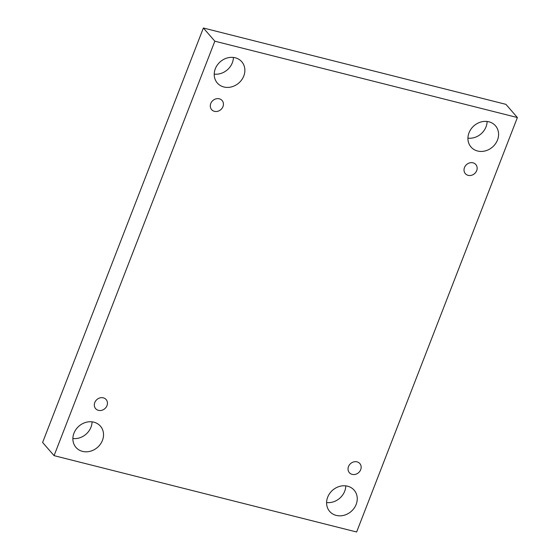 <?xml version="1.0" encoding="UTF-8"?>
<svg xmlns="http://www.w3.org/2000/svg" width="560" height="560" viewBox="0 0 560 560"><rect width="100%" height="100%" fill="white"/><g stroke="black" fill="none" stroke-linecap="round" stroke-linejoin="round"><path stroke-width="0.84" d="M54.075 455.651L214.837 41.188L517.391 117.537L356.629 532L54.075 455.651L42.609 442.463L203.371 28L214.837 41.188M488.922 121.8A16.198 14.098 139 0 0 471.058 129.017A16.198 14.098 139 0 0 471.037 147.035A16.198 14.098 139 0 0 485.317 150.892A16.198 14.098 139 0 0 497.504 140A16.198 14.098 139 0 0 495.481 125.776A16.198 14.098 139 0 0 488.922 121.8M347.585 486.199A16.198 14.098 139 0 0 329.721 493.416A16.198 14.098 139 0 0 329.693 511.434A16.198 14.098 139 0 0 343.98 515.291A16.198 14.098 139 0 0 356.167 504.399A16.198 14.098 139 0 0 354.144 490.175A16.198 14.098 139 0 0 347.585 486.199M93.87 422.177A16.198 14.098 139 0 0 76.006 429.387A16.198 14.098 139 0 0 75.978 447.412A16.198 14.098 139 0 0 90.265 451.269A16.198 14.098 139 0 0 102.452 440.377A16.198 14.098 139 0 0 100.429 426.153A16.198 14.098 139 0 0 93.87 422.177M235.207 57.778A16.198 14.098 139 0 0 217.35 64.995A16.198 14.098 139 0 0 217.322 83.013A16.198 14.098 139 0 0 231.602 86.87A16.198 14.098 139 0 0 243.789 75.978A16.198 14.098 139 0 0 241.773 61.754A16.198 14.098 139 0 0 235.207 57.778M219.296 98.812A6.944 6.041 139 0 0 211.638 101.899A6.944 6.041 139 0 0 211.631 109.62A6.944 6.041 139 0 0 214.438 111.328A6.944 6.041 139 0 0 222.096 108.234A6.944 6.041 139 0 0 222.11 100.513A6.944 6.041 139 0 0 219.296 98.812M103.313 397.838A6.944 6.041 139 0 0 95.655 400.925A6.944 6.041 139 0 0 95.641 408.653A6.944 6.041 139 0 0 98.455 410.354A6.944 6.041 139 0 0 106.113 407.26A6.944 6.041 139 0 0 106.12 399.539A6.944 6.041 139 0 0 103.313 397.838M357.028 461.86A6.944 6.041 139 0 0 349.37 464.954A6.944 6.041 139 0 0 349.356 472.675A6.944 6.041 139 0 0 352.17 474.376A6.944 6.041 139 0 0 359.828 471.282A6.944 6.041 139 0 0 359.835 463.561A6.944 6.041 139 0 0 357.028 461.86M473.011 162.834A6.944 6.041 139 0 0 465.353 165.921A6.944 6.041 139 0 0 465.346 173.649A6.944 6.041 139 0 0 468.153 175.35A6.944 6.041 139 0 0 475.811 172.256A6.944 6.041 139 0 0 475.818 164.535A6.944 6.041 139 0 0 473.011 162.834M203.371 28L505.925 104.349L517.391 117.537M467.929 138.159A16.198 14.098 139 0 0 486.038 126.812A16.198 14.098 139 0 0 487.123 121.471M326.592 502.551A16.198 14.098 139 0 0 344.701 491.211A16.198 14.098 139 0 0 345.779 485.87M72.877 438.529A16.198 14.098 139 0 0 90.986 427.189A16.198 14.098 139 0 0 92.071 421.841M214.221 74.13A16.198 14.098 139 0 0 232.323 62.79A16.198 14.098 139 0 0 233.408 57.449"/></g></svg>
